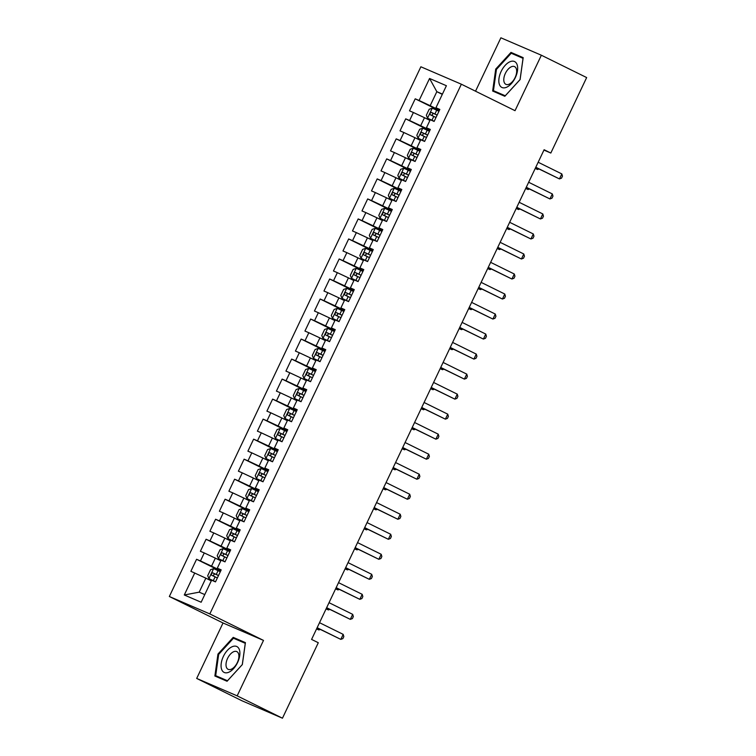 <?xml version="1.0" encoding="UTF-8"?>
<svg xmlns="http://www.w3.org/2000/svg" width="756" height="756" viewBox="0 0 756 756"><rect width="100%" height="100%" fill="white"/><g stroke="black" fill="none" stroke-linecap="round" stroke-linejoin="round"><path stroke-width="1.13" d="M196.692 678.434L237.167 695.86L263.504 640.408L223.02 622.982L196.692 678.434L241.977 700.774L282.46 718.2L318.295 642.723L311.585 639.415L544.112 149.726L550.822 153.043L586.656 77.566L541.362 55.226L500.888 37.8L475.533 91.192M223.02 622.982L169.344 596.503L420.875 66.783L461.358 84.209L209.828 613.929L169.344 596.503M442.298 94.368L436.836 91.674L429.559 78.473L419.098 100.491L415.214 98.819L409.506 110.83L413.39 112.502L409.591 120.516L405.707 118.843L400.009 130.854L403.893 132.527L400.085 140.531L396.201 138.858L390.502 150.869L394.386 152.542L390.578 160.555L386.694 158.883L380.996 170.894L384.88 172.566L381.071 180.571L377.187 178.898L371.489 190.909L375.373 192.582L371.565 200.595L367.681 198.922L361.982 210.933L365.866 212.606L362.058 220.61L358.174 218.938L352.476 230.949L356.36 232.621L352.551 240.635L348.667 238.962L342.969 250.973L346.853 252.646L343.054 260.65L339.17 258.977L333.462 270.988L337.346 272.661L333.547 280.674L329.663 279.002L323.955 291.013L327.839 292.685L324.04 300.69L320.157 299.017L314.449 311.028L318.333 312.7L314.534 320.714L310.65 319.041L304.942 331.052L308.826 332.725L305.027 340.729L301.143 339.057L295.435 351.067L299.319 352.74L295.52 360.754L291.636 359.081L285.929 371.092L289.813 372.765L286.014 380.769L282.13 379.096L276.422 391.107L280.306 392.78L276.507 400.793L272.623 399.121L266.915 411.132L270.799 412.804L267 420.808L263.116 419.136L257.409 431.147L261.292 432.819L257.494 440.833L253.61 439.16L247.911 451.171L251.795 452.844L247.987 460.848L244.103 459.175L238.405 471.186L242.289 472.859L238.48 480.873L234.596 479.2L228.898 491.211L232.782 492.884L228.974 500.888L225.09 499.215L219.391 511.226L223.275 512.899L219.467 520.912L215.583 519.24L209.884 531.251L213.768 532.923L209.96 540.927L206.076 539.255L200.378 551.266L204.262 552.938L200.453 560.952L196.569 559.279L190.871 571.29L205.84 578.151L199.187 592.165L204.781 594.575M429.559 78.473L446.399 85.721L435.947 107.749L439.633 109.837M199.187 592.165L184.294 594.981L201.143 602.239L211.604 580.211L215.488 581.884L221.187 569.873L217.303 568.2L221.111 560.196L224.995 561.869L230.693 549.858L226.809 548.185L230.618 540.171L234.502 541.844L240.2 529.833L236.316 528.16L240.124 520.156L244.008 521.829L249.707 509.818L245.823 508.145L249.622 500.132L253.506 501.804L259.214 489.793L255.33 488.121L259.128 480.117L263.012 481.789L268.72 469.778L264.836 468.106L268.635 460.092L272.519 461.765L278.227 449.754L274.343 448.081L278.142 440.077L282.026 441.75L287.734 429.739L283.85 428.066L287.649 420.052L291.532 421.725L297.24 409.714L293.356 408.042L297.155 400.037L301.039 401.71L306.747 389.699L302.863 388.026L306.662 380.013L310.546 381.685L316.254 369.675L312.37 368.002L316.169 359.998L320.053 361.67L325.76 349.659L321.876 347.987L325.675 339.973L329.559 341.646L335.267 329.635L331.383 327.962L335.182 319.958L339.066 321.631L344.764 309.62L340.89 307.947L344.689 299.934L348.573 301.606L354.271 289.595L350.387 287.923L354.195 279.918L358.079 281.591L363.778 269.58L359.894 267.907L363.702 259.894L367.586 261.567L373.284 249.556L369.4 247.883L373.209 239.879L377.093 241.551L382.791 229.54L378.907 227.868L382.716 219.854L386.599 221.527L392.298 209.516L388.414 207.843L392.222 199.839L396.106 201.512L401.805 189.501L397.921 187.828L401.729 179.815L405.613 181.487L411.311 169.476L407.427 167.804L411.226 159.799L415.11 161.472L420.818 149.461L416.934 147.789L420.733 139.775L424.617 141.448L430.325 129.437L426.441 127.764L430.24 119.76L434.124 121.432L439.831 109.422L435.947 107.749M184.294 594.981L194.755 572.963M220.799 570.704L211.548 566.14L215.347 558.136L220.809 560.829M200.453 560.952L211.548 566.14M204.262 552.938L215.347 558.136M230.296 550.689L221.045 546.125L224.853 538.111L230.315 540.814M209.96 540.927L221.045 546.125M213.768 532.923L224.853 538.111M217.303 568.2L220.988 570.298M239.803 530.665L230.552 526.1L234.36 518.096L239.822 520.789M219.467 520.912L230.552 526.1M223.275 512.899L234.36 518.096M226.809 548.185L230.495 550.273M249.31 510.65L240.058 506.085L243.867 498.072L249.329 500.774M228.974 500.888L240.058 506.085M232.782 492.884L243.867 498.072M236.316 528.16L240.002 530.258M258.817 490.625L249.565 486.061L253.373 478.057L258.835 480.75M238.48 480.873L249.565 486.061M242.289 472.859L253.373 478.057M245.823 508.145L249.508 510.234M268.323 470.61L259.072 466.046L262.88 458.032L268.342 460.725M247.987 460.848L259.072 466.046M251.795 452.844L262.88 458.032M255.33 488.121L259.015 490.219M277.83 450.585L268.578 446.021L272.387 438.017L277.839 440.71M257.494 440.833L268.578 446.021M261.292 432.819L272.387 438.017M264.836 468.106L268.522 470.194M287.337 430.57L278.085 426.006L281.884 417.992L287.346 420.686M267 420.808L278.085 426.006M270.799 412.804L281.884 417.992M274.343 448.081L278.028 450.179M296.843 410.546L287.592 405.981L291.391 397.977L296.853 400.671M276.507 400.793L287.592 405.981M280.306 392.78L291.391 397.977M283.85 428.066L287.535 430.155M306.35 390.531L297.099 385.966L300.897 377.953L306.36 380.646M286.014 380.769L297.099 385.966M289.813 372.765L300.897 377.953M293.356 408.042L297.042 410.139M315.857 370.506L306.605 365.942L310.404 357.938L315.866 360.631M295.52 360.754L306.605 365.942M299.319 352.74L310.404 357.938M302.863 388.026L306.549 390.115M325.363 350.491L316.112 345.927L319.911 337.913L325.373 340.606M305.027 340.729L316.112 345.927M308.826 332.725L319.911 337.913M312.37 368.002L316.055 370.1M334.87 330.466L325.619 325.902L329.418 317.898L334.88 320.591M314.534 320.714L325.619 325.902M318.333 312.7L329.418 317.898M321.876 347.987L325.562 350.075M344.377 310.451L335.125 305.887L338.924 297.873L344.386 300.567M324.04 300.69L335.125 305.887M327.839 292.685L338.924 297.873M331.383 327.962L335.059 330.06M353.884 290.427L344.632 285.863L348.431 277.858L353.893 280.552M333.547 280.674L344.632 285.863M337.346 272.661L348.431 277.858M340.89 307.947L344.566 310.036M363.39 270.412L354.139 265.847L357.938 257.834L363.4 260.527M343.054 260.65L354.139 265.847M346.853 252.646L357.938 257.834M350.387 287.923L354.073 290.02M372.897 250.387L363.645 245.823L367.444 237.819L372.906 240.512M352.551 240.635L363.645 245.823M356.36 232.621L367.444 237.819M359.894 267.907L363.579 269.996M382.394 230.372L373.152 225.808L376.951 217.794L382.413 220.487M362.058 220.61L373.152 225.808M365.866 212.606L376.951 217.794M369.4 247.883L373.086 249.981M391.901 210.348L382.649 205.783L386.458 197.779L391.92 200.472M371.565 200.595L382.649 205.783M375.373 192.582L386.458 197.779M378.907 227.868L382.593 229.956M401.408 190.332L392.156 185.768L395.964 177.754L401.427 180.448M381.071 180.571L392.156 185.768M384.88 172.566L395.964 177.754M388.414 207.843L392.099 209.941M410.914 170.308L401.663 165.744L405.471 157.739L410.933 160.433M390.578 160.555L401.663 165.744M394.386 152.542L405.471 157.739M397.921 187.828L401.606 189.917M420.421 150.293L411.17 145.728L414.978 137.715L420.44 140.408M400.085 140.531L411.17 145.728M403.893 132.527L414.978 137.715M407.427 167.804L411.113 169.902M429.928 130.268L420.676 125.704L424.485 117.7L429.937 120.393M409.591 120.516L420.676 125.704M413.39 112.502L424.485 117.7M416.934 147.789L420.62 149.877M439.434 110.253L430.183 105.689L436.836 91.674L442.43 94.084M419.098 100.491L430.183 105.689M426.441 127.764L430.126 129.862M237.167 695.86L282.46 718.2M461.358 84.209L515.034 110.678L541.362 55.226M263.504 640.408L209.828 613.929M543.942 150.075L550.822 153.043M211.302 580.854L205.84 578.151M504.838 96.286L520.1 79.588L523.18 57.645L510.99 52.4L495.719 69.089L492.647 91.032L504.838 96.286M245.416 642.628L233.217 637.374L217.955 654.072L214.874 676.015L227.065 681.26L242.336 664.571L245.416 642.628M415.214 98.819L439.236 110.669M405.707 118.843L429.729 130.694M396.201 138.858L420.223 150.709M386.694 158.883L410.716 170.733M377.187 178.898L401.209 190.748M367.681 198.922L391.702 210.773M358.174 218.938L382.196 230.788M348.667 238.962L372.689 250.812M339.17 258.977L363.182 270.828M329.663 279.002L353.685 290.852M320.157 299.017L344.178 310.867M310.65 319.041L334.672 330.892M301.143 339.057L325.165 350.907M291.636 359.081L315.658 370.931M282.13 379.096L306.152 390.946M272.623 399.121L296.645 410.971M263.116 419.136L287.138 430.986M253.61 439.16L277.632 451.011M244.103 459.175L268.125 471.026M234.596 479.2L258.618 491.05M225.09 499.215L249.111 511.065M215.583 519.24L239.605 531.09M206.076 539.255L230.098 551.105M196.569 559.279L220.591 571.13M523.124 58.061L517.841 56.086M496.437 69.448L495.719 69.089M518.04 55.868L510.99 52.4M245.35 643.044L240.068 641.069M240.266 640.852L233.217 637.374M218.664 654.403L233.462 638.225L245.275 643.309L242.289 664.571L227.499 680.75L215.687 675.666L218.664 654.403L217.955 654.072M535.72 167.388L559.449 178.917L535.787 167.246M561.821 173.918L562.473 176.139L561.519 178.142L559.449 178.917L561.821 173.918L538.168 162.247M438.952 111.264L432.328 108.184L429.191 109.251L426.337 115.252L427.575 118.201L434.199 121.272M427.575 118.201L434.171 121.338M437.148 115.063L431.553 112.446C430.06 112.748 429.673 113.551 430.41 114.846L436.004 117.473M432.829 116.037C431.789 114.6 432.177 113.797 433.963 113.636L437.119 115.129M535.257 168.361L537.573 169.505L538.036 168.531M535.201 168.484L537.573 169.505L538.952 168.985M526.214 187.412L549.943 198.941L526.28 187.271M552.324 193.933L552.967 196.163L552.012 198.166L549.943 198.941L552.324 193.933L528.661 182.262M516.707 207.427L540.436 218.956L516.773 207.286M542.817 213.957L543.46 216.178L542.515 218.182L540.436 218.956L542.817 213.957L519.155 202.287M429.446 131.279L422.821 128.208L419.684 129.267L416.83 135.277L418.077 138.216L424.692 141.296M418.077 138.216L424.664 141.353M427.641 135.088L422.046 132.47C420.553 132.772 420.166 133.566 420.903 134.87L426.497 137.488M423.322 136.061C422.283 134.615 422.67 133.812 424.456 133.661L427.612 135.144M525.751 188.386L528.066 189.52L528.529 188.546M525.694 188.499L528.066 189.52L529.446 189M419.939 151.304L413.324 148.223L410.177 149.291L407.333 155.292L408.571 158.24L415.186 161.311M408.571 158.24L415.157 161.378M418.134 155.103L412.54 152.485C411.047 152.788 410.659 153.591 411.396 154.886L416.991 157.513M413.815 156.076C412.776 154.64 413.163 153.837 414.959 153.676L418.106 155.169M516.244 208.401L518.559 209.544L519.022 208.571M516.187 208.524L518.559 209.544L519.939 209.025M506.454 87.309A14.411 7.73 -63.7 0 0 517.491 70.648A14.411 7.73 -63.7 0 0 510.045 61.708A14.411 7.73 -63.7 0 0 498.998 78.359A14.411 7.73 -63.7 0 0 506.454 87.309M509.005 84.247A9.866 5.292 -63.7 0 0 515.989 75.335A9.866 5.292 -63.7 0 0 514.6 66.641A9.866 5.292 -63.7 0 0 511.462 66.726A9.866 5.292 -63.7 0 0 504.479 75.638A9.866 5.292 -63.7 0 0 505.868 84.332A9.866 5.292 -63.7 0 0 509.005 84.247M505.017 96.078L493.451 90.682L496.437 69.42L511.226 53.241L523.039 58.325L520.062 79.588L505.263 95.766L493.451 90.682M228.681 672.282A14.411 7.73 -63.7 0 0 239.728 655.632A14.411 7.73 -63.7 0 0 232.272 646.682A14.411 7.73 -63.7 0 0 221.234 663.343A14.411 7.73 -63.7 0 0 228.681 672.282M231.232 669.23A9.866 5.292 -63.7 0 0 238.225 660.309A9.866 5.292 -63.7 0 0 236.826 651.615A9.866 5.292 -63.7 0 0 233.689 651.7A9.866 5.292 -63.7 0 0 226.706 660.621A9.866 5.292 -63.7 0 0 228.104 669.315A9.866 5.292 -63.7 0 0 231.232 669.23M227.254 681.062L215.687 675.666M507.2 227.452L530.929 238.981L507.267 227.31M533.311 233.973L533.953 236.203L533.008 238.206L530.929 238.981L533.311 233.973L509.648 222.302M497.694 247.467L521.423 258.996L497.76 247.325M523.804 253.997L524.447 256.218L523.502 258.221L521.423 258.996L523.804 253.997L500.141 242.326M410.432 171.319L403.817 168.248L400.671 169.306L397.826 175.316L399.064 178.255L405.679 181.336M399.064 178.255L405.651 181.393M408.627 175.127L403.033 172.51C401.54 172.812 401.152 173.606 401.89 174.91L407.493 177.528M404.309 176.101C403.279 174.655 403.657 173.852 405.452 173.7L408.599 175.184M506.737 228.425L509.053 229.559L509.516 228.586M506.681 228.539L509.053 229.559L510.432 229.04M400.926 191.344L394.311 188.263L391.164 189.331L388.319 195.331L389.557 198.28L396.172 201.351M389.557 198.28L396.144 201.417M399.121 195.142L393.526 192.525C392.033 192.827 391.655 193.63 392.392 194.925L397.987 197.552M394.802 196.116C393.772 194.679 394.15 193.876 395.946 193.716L399.092 195.209M497.24 248.44L499.546 249.584L500.009 248.611M497.174 248.563L499.546 249.584L500.926 249.064M488.196 267.492L511.916 279.021L488.253 267.35M514.297 274.012L514.94 276.242L513.995 278.246L511.916 279.021L514.297 274.012L490.635 262.341M391.419 211.359L384.804 208.287L381.667 209.346L378.813 215.356L380.051 218.295L386.675 221.376M380.051 218.295L386.637 221.432M389.614 215.167L384.02 212.549C382.527 212.852 382.149 213.646 382.886 214.95L388.48 217.567M385.295 216.14C384.265 214.695 384.643 213.891 386.439 213.74L389.586 215.224M487.733 268.465L490.039 269.599L490.502 268.626M487.677 268.578L490.039 269.599L491.419 269.079M478.69 287.507L502.409 299.036L478.756 287.365M504.791 294.037L505.433 296.257L504.488 298.261L502.409 299.036L504.791 294.037L481.128 282.366M381.922 231.383L375.297 228.303L372.16 229.37L369.306 235.371L370.544 238.32L377.168 241.391M370.544 238.32L377.14 241.457M380.107 235.182L374.513 232.564C373.02 232.867 372.642 233.67 373.379 234.965L378.973 237.592M375.789 236.155C374.759 234.719 375.137 233.916 376.932 233.755L380.079 235.248M478.227 288.48L480.532 289.624L480.996 288.65M478.17 288.603L480.532 289.624L481.912 289.104M469.183 307.531L492.903 319.06L469.249 307.39M495.284 314.052L495.927 316.282L494.982 318.285L492.903 319.06L495.284 314.052L471.621 302.381M459.676 327.546L483.396 339.075L459.742 327.405M485.777 334.076L486.42 336.297L485.475 338.301L483.396 339.075L485.777 334.076L462.114 322.406M450.17 347.571L473.899 359.1L450.236 347.429M476.271 354.091L476.923 356.322L475.968 358.325L473.899 359.1L476.271 354.091L452.608 342.421M440.663 367.586L464.392 379.115L440.729 367.444M466.764 374.116L467.416 376.337L466.461 378.34L464.392 379.115L466.764 374.116L443.101 362.445M431.156 387.611L454.885 399.14L431.222 387.469M457.257 394.131L457.909 396.361L456.955 398.365L454.885 399.14L457.257 394.131L433.594 382.46M421.65 407.626L445.378 419.155L421.716 407.484M447.75 414.156L448.402 416.376L447.448 418.38L445.378 419.155L447.75 414.156L424.088 402.485M412.143 427.65L435.872 439.179L412.209 427.509M438.244 434.171L438.896 436.401L437.941 438.404L435.872 439.179L438.244 434.171L414.581 422.5M402.636 447.665L426.365 459.194L402.702 447.524M428.737 454.195L429.389 456.416L428.435 458.419L426.365 459.194L428.737 454.195L405.084 442.525M393.129 467.69L416.858 479.219L393.196 467.548M419.23 474.21L419.882 476.441L418.928 478.444L416.858 479.219L419.23 474.21L395.577 462.54M383.623 487.705L407.352 499.234L383.689 487.573M409.724 494.235L410.376 496.456L409.421 498.459L407.352 499.234L409.724 494.235L386.07 482.564M374.116 507.73L397.845 519.259L374.182 507.588M400.226 514.25L400.869 516.48L399.915 518.484L397.845 519.259L400.226 514.25L376.564 502.579M364.609 527.745L388.338 539.283L364.675 527.612M390.72 534.275L391.362 536.495L390.408 538.499L388.338 539.283L390.72 534.275L367.057 522.604M355.103 547.769L378.832 559.298L355.169 547.627M381.213 554.29L381.856 556.52L380.911 558.523L378.832 559.298L381.213 554.29L357.55 542.619M345.596 567.784L369.325 579.323L345.662 567.652M371.706 574.314L372.349 576.535L371.404 578.538L369.325 579.323L371.706 574.314L348.043 562.644M372.415 251.398L365.791 248.327L362.653 249.385L359.799 255.396L361.037 258.335L367.662 261.415M361.037 258.335L367.633 261.472M370.601 255.207L365.006 252.589C363.513 252.891 363.135 253.685 363.872 254.989L369.467 257.607M366.282 256.18C365.252 254.734 365.63 253.931 367.425 253.78L370.572 255.263M468.72 308.505L471.026 309.639L471.489 308.665M468.663 308.618L471.026 309.639L472.405 309.119M362.908 271.423L356.284 268.342L353.146 269.41L350.293 275.411L351.531 278.359L358.155 281.43M351.531 278.359L358.127 281.497M361.103 275.222L355.5 272.604C354.006 272.907 353.628 273.71 354.366 275.004L359.96 277.632M356.775 276.195C355.745 274.759 356.123 273.955 357.919 273.795L361.066 275.288M459.213 328.52L461.519 329.663L461.982 328.69M459.157 328.643L461.519 329.663L462.899 329.144M353.402 291.438L346.777 288.367L343.64 289.425L340.786 295.435L342.024 298.374L348.648 301.455M342.024 298.374L348.62 301.512M351.597 295.246L346.002 292.629C344.5 292.931 344.122 293.725 344.859 295.029L350.453 297.647M347.269 296.22C346.239 294.774 346.617 293.971 348.412 293.819L351.568 295.303M449.707 348.544L452.012 349.678L452.475 348.705M449.65 348.658L452.012 349.678L453.392 349.159M343.895 311.463L337.27 308.382L334.133 309.45L331.279 315.45L332.517 318.399L339.142 321.47M332.517 318.399L339.113 321.536M342.09 315.261L336.496 312.644C334.993 312.946 334.615 313.749 335.352 315.044L340.947 317.671M337.762 316.235C336.732 314.798 337.11 313.995 338.905 313.834L342.062 315.328M440.2 368.559L442.506 369.703L442.969 368.73M440.143 368.682L442.506 369.703L443.895 369.183M334.388 331.478L327.764 328.406L324.626 329.465L321.772 335.475L323.01 338.414L329.635 341.495M323.01 338.414L329.607 341.551M332.583 335.286L326.989 332.668C325.486 332.971 325.108 333.765 325.845 335.069L331.44 337.686M328.255 336.259C327.225 334.813 327.603 334.01 329.399 333.859L332.555 335.343M430.693 388.584L432.999 389.718L433.462 388.745M430.636 388.697L432.999 389.718L434.388 389.198M324.882 351.502L318.257 348.421L315.12 349.489L312.266 355.49L313.504 358.438L320.128 361.51M313.504 358.438L320.1 361.576M323.077 355.301L317.482 352.683C315.98 352.986 315.602 353.789 316.339 355.084L321.933 357.711M318.748 356.274C317.718 354.838 318.096 354.035 319.892 353.874L323.048 355.367M421.186 408.599L423.492 409.743L423.955 408.769M421.13 408.722L423.492 409.743L424.881 409.223M315.375 371.517L308.75 368.446L305.613 369.504L302.759 375.515L303.997 378.454L310.621 381.534M303.997 378.454L310.593 381.591M313.57 375.326L307.975 372.708C306.473 373.01 306.095 373.804 306.832 375.108L312.426 377.726M309.242 376.299C308.212 374.853 308.59 374.05 310.385 373.899L313.542 375.382M411.68 428.624L413.986 429.758L414.449 428.784M411.623 428.737L413.986 429.758L415.375 429.238M305.868 391.542L299.244 388.461L296.106 389.529L293.252 395.53L294.49 398.478L301.115 401.549M294.49 398.478L301.086 401.616M304.063 395.341L298.469 392.723C296.966 393.025 296.588 393.829 297.325 395.123L302.92 397.75M299.745 396.314C298.705 394.878 299.083 394.074 300.879 393.914L304.035 395.407M402.173 448.639L404.479 449.782L404.942 448.809M402.116 448.762L404.479 449.782L405.868 449.262M296.361 411.557L289.737 408.486L286.6 409.544L283.746 415.554L284.984 418.493L291.608 421.574M284.984 418.493L291.58 421.631M294.556 415.365L288.962 412.748C287.46 413.05 287.082 413.844 287.819 415.148L293.413 417.766M290.238 416.339C289.198 414.893 289.586 414.09 291.372 413.938L294.528 415.422M392.666 468.663L394.982 469.797L395.435 468.824M392.61 468.777L394.982 469.797L396.361 469.278M286.855 431.581L280.23 428.501L277.093 429.569L274.239 435.569L275.477 438.518L282.101 441.589M275.477 438.518L282.073 441.655M285.05 435.38L279.455 432.763C277.962 433.065 277.575 433.868 278.312 435.163L283.906 437.79M280.731 436.354C279.692 434.917 280.079 434.114 281.865 433.953L285.021 435.447M383.16 488.678L385.475 489.822L385.929 488.848M383.103 488.801L385.475 489.822L386.855 489.302M277.348 451.597L270.724 448.525L267.586 449.584L264.732 455.594L265.97 458.533L272.595 461.614M265.97 458.533L272.566 461.67M275.543 455.405L269.949 452.787C268.456 453.09 268.068 453.883 268.805 455.188L274.4 457.805M271.224 456.378C270.185 454.932 270.572 454.129 272.358 453.978L275.515 455.462M373.653 508.703L375.968 509.837L376.431 508.864M373.596 508.816L375.968 509.837L377.348 509.317M267.841 471.621L261.226 468.54L258.079 469.608L255.235 475.609L256.473 478.557L263.088 481.629M256.473 478.557L263.06 481.695M266.036 475.42L260.442 472.802C258.949 473.105 258.561 473.908 259.299 475.203L264.893 477.83M261.718 476.393C260.678 474.957 261.066 474.154 262.861 473.993L266.008 475.486M364.146 528.718L366.462 529.861L366.925 528.888M364.09 528.841L366.462 529.861L367.841 529.342M258.335 491.636L251.72 488.565L248.573 489.623L245.728 495.634L246.966 498.573L253.581 501.653M246.966 498.573L253.553 501.71M256.53 495.445L250.935 492.827C249.442 493.129 249.055 493.923 249.792 495.227L255.396 497.845M252.211 496.418C251.181 494.972 251.559 494.169 253.355 494.018L256.501 495.501M354.64 548.743L356.955 549.877L357.418 548.903M354.583 548.856L356.955 549.877L358.335 549.357M248.828 511.661L242.213 508.58L239.066 509.648L236.222 515.649L237.46 518.597L244.075 521.668M237.46 518.597L244.046 521.735M247.023 515.46L241.429 512.842C239.935 513.144 239.557 513.948 240.285 515.242L245.889 517.869M242.704 516.433C241.674 514.997 242.052 514.193 243.848 514.033L246.995 515.526M345.142 568.758L347.448 569.901L347.911 568.928M345.076 568.881L347.448 569.901L348.828 569.381M336.089 587.809L359.818 599.338L336.155 587.667M362.2 594.329L362.842 596.56L361.897 598.563L359.818 599.338L362.2 594.329L338.537 582.659M239.321 531.676L232.706 528.605L229.559 529.663L226.715 535.673L227.953 538.612L234.577 541.693M227.953 538.612L234.54 541.75M237.516 535.484L231.922 532.867C230.429 533.169 230.051 533.963 230.788 535.267L236.382 537.885M233.198 536.458C232.168 535.012 232.546 534.208 234.341 534.057L237.488 535.541M335.636 588.782L337.941 589.916L338.404 588.943M335.579 588.896L337.941 589.916L339.321 589.397M326.592 607.824L350.311 619.362L326.658 607.692M352.693 614.354L353.335 616.575L352.39 618.578L350.311 619.362L352.693 614.354L329.03 602.683M229.824 551.7L223.114 548.648L220.062 549.688L217.208 555.688L218.446 558.637L225.071 561.708M218.446 558.637L225.033 561.774M228.01 555.499L222.415 552.882C220.922 553.184 220.544 553.987 221.281 555.282L226.876 557.909M223.691 556.473C222.661 555.036 223.039 554.233 224.834 554.072L227.981 555.565M326.129 608.797L328.435 609.941L328.898 608.967M326.072 608.92L328.435 609.941L329.814 609.421M317.085 627.849L340.805 639.378L317.151 627.707M343.186 634.369L343.829 636.599L342.884 638.603L340.805 639.378L343.186 634.369L319.523 622.698M220.317 571.716L213.693 568.644L210.555 569.703L207.702 575.713L208.939 578.652L215.564 581.733M208.939 578.652L215.536 581.789M218.503 575.524L212.909 572.906C211.415 573.209 211.037 574.002 211.774 575.307L217.369 577.924M214.184 576.497C213.154 575.051 213.532 574.248 215.328 574.097L218.475 575.581M316.622 628.822L318.928 629.956L319.391 628.983M316.566 628.935L318.928 629.956L320.308 629.436M432.252 108.212L427.546 118.125M433.764 116.405L431.95 120.204M436.703 110.196L434.898 114.005M433.963 113.636L431.553 112.446M422.746 128.236L418.04 138.14M424.258 136.42L422.453 140.229M427.197 130.221L425.392 134.02M424.456 133.661L422.046 132.47M413.239 148.252L408.533 158.165M414.751 156.445L412.946 160.244M417.699 150.236L415.885 154.044M414.959 153.676L412.54 152.485M403.732 168.276L399.026 178.18M405.244 176.46L403.439 180.268M408.193 170.261L406.378 174.06M405.452 173.7L403.033 172.51M394.226 188.291L389.52 198.204M395.738 196.484L393.933 200.283M398.686 190.276L396.881 194.084M395.946 193.716L393.526 192.525M384.719 208.316L380.013 218.219M386.231 216.499L384.426 220.308M389.179 210.3L387.374 214.099M386.439 213.74L384.02 212.549M375.212 228.331L370.506 238.244M376.724 236.524L374.919 240.323M379.673 230.315L377.868 234.124M376.932 233.755L374.513 232.564M365.706 248.355L361.009 258.259M367.218 256.539L365.413 260.347M370.166 250.34L368.361 254.139M367.425 253.78L365.006 252.589M356.208 268.371L351.502 278.284M357.711 276.564L355.906 280.363M360.659 270.355L358.854 274.163M357.919 273.795L355.5 272.604M346.702 288.395L341.995 298.299M348.204 296.579L346.399 300.387M351.153 290.38L349.348 294.178M348.412 293.819L346.002 292.629M337.195 308.41L332.489 318.323M338.697 316.603L336.892 320.402M341.646 310.395L339.841 314.203M338.905 313.834L336.496 312.644M327.688 328.435L322.982 338.338M329.191 336.618L327.386 340.427M332.139 330.419L330.334 334.218M329.399 333.859L326.989 332.668M318.181 348.45L313.475 358.363M319.684 356.643L317.879 360.442M322.632 350.434L320.827 354.243M319.892 353.874L317.482 352.683M308.675 368.474L303.969 378.378M310.177 376.658L308.372 380.466M313.126 370.459L311.321 374.258M310.385 373.899L307.975 372.708M299.168 388.49L294.462 398.403M300.671 396.683L298.866 400.482M303.619 390.474L301.814 394.282M300.879 393.914L298.469 392.723M289.661 408.514L284.955 418.418M291.173 416.698L289.359 420.506M294.112 410.499L292.307 414.297M291.372 413.938L288.962 412.748M280.155 428.529L275.449 438.442M281.667 436.722L279.852 440.521M284.606 430.514L282.801 434.322M281.865 433.953L279.455 432.763M270.648 448.554L265.942 458.457M272.16 456.737L270.346 460.546M275.099 450.538L273.294 454.337M272.358 453.978L269.949 452.787M261.141 468.569L256.435 478.482M262.653 476.762L260.848 480.561M265.602 470.553L263.787 474.362M262.861 473.993L260.442 472.802M251.635 488.593L246.928 498.497M253.147 496.777L251.342 500.585M256.095 490.578L254.281 494.377M253.355 494.018L250.935 492.827M242.128 508.608L237.422 518.522M243.64 516.802L241.835 520.6M246.588 510.593L244.783 514.401M243.848 514.033L241.429 512.842M232.621 528.633L227.915 538.537M234.133 536.817L232.328 540.625M237.082 530.617L235.277 534.416M234.341 534.057L231.922 532.867M223.114 548.648L218.408 558.561M224.626 556.841L222.822 560.64M227.575 550.633L225.77 554.441M224.834 554.072L222.415 552.882M213.608 568.673L208.911 578.576M215.12 576.856L213.315 580.665M218.068 570.657L216.263 574.456M215.328 574.097L212.909 572.906"/></g></svg>
